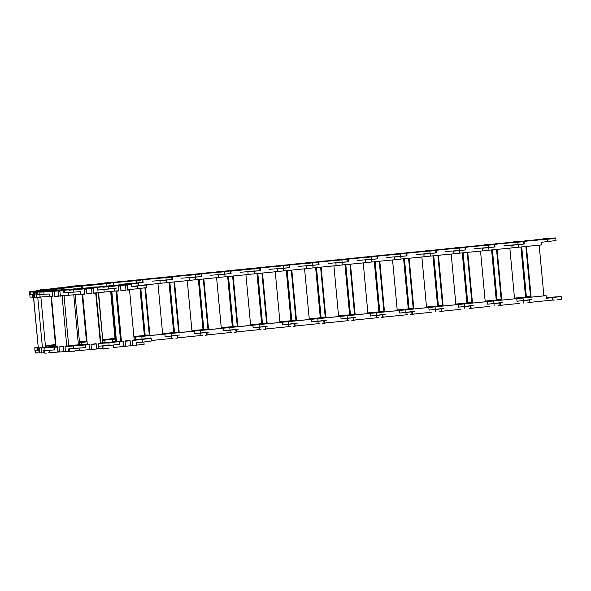 <?xml version="1.0" encoding="UTF-8"?>
<svg xmlns="http://www.w3.org/2000/svg" width="591" height="591" viewBox="0 0 591 591"><rect width="100%" height="100%" fill="white"/><g stroke="black" fill="none" stroke-linecap="round" stroke-linejoin="round"><path stroke-width="0.89" d="M86.892 293.69L92.019 293.557L91.561 288.622L93.348 288.46M91.457 349.059L89.669 349.215L89.211 344.272L87.32 344.442L82.674 294.392L84.572 294.222L84.114 289.28L86.419 289.073M98.911 348.395L96.599 348.601L96.141 343.659L91.073 344.442M93.821 293.077L95.742 293.232L100.389 343.282L98.52 343.785M86.412 288.977L84.114 289.28M92.011 293.461L87.328 293.653M93.341 288.356L91.561 288.622M100.389 343.282L100.81 343.142L96.17 293.092L94.25 293.04M121.694 341.266L108.87 342.876L98.926 343.415M97.035 348.564L96.592 349.008L96.126 344.006L91.029 344.457L91.479 344.073M84.565 294.119L82.674 294.392M96.17 293.092L95.742 293.232M94.272 293.262L93.851 293.402M87.35 293.875L86.921 294.015M98.608 292.656L102.96 342.765L98.313 292.678M102.96 342.765L100.795 342.957M116.841 288.024L97.515 290.092L97.53 287.647L93.312 288.076L93.777 293.084L114.359 291.097L114.115 288.526M63.592 290.344L59.876 290.838L60.341 295.847L68.815 295.249L68.571 292.619L64.419 292.84L80.265 291.622L80.509 294.259L84.498 293.904L84.033 288.896L69.14 290.188L72.139 289.922L73.003 289.361L71.179 289.413L74.828 288.763L63.599 290.454M97.515 290.092L97.301 287.721M93.651 287.677L97.53 287.647M72.109 289.656L73.003 289.361M109.084 286.051L101.209 286.768L109.084 286.051M79.054 288.696L71.903 289.287L79.054 288.696L73.033 289.627M93.119 287.566L87.195 288.423L93.119 287.566M69.117 289.922L63.569 290.137M69.14 290.188L72.139 289.922M91.945 293.247L91.479 288.238L86.382 288.689L86.847 293.697L91.989 293.232M84.033 288.896L86.382 288.689M84.535 289.139L84.498 288.748M91.479 288.238L93.312 288.076M78.012 288.711L94.516 287.248M91.989 288.482L91.952 288.083M98.483 343.792L98.948 348.801L102.93 348.446L102.708 346.075L119.301 344.442L119.057 341.82L119.522 341.827L119.766 344.464L99.443 346.141M103.248 342.654L121.443 341.288L116.804 291.237L118.621 290.728M102.93 348.446L102.952 346.053M113.871 347.449L123.874 346.444L123.408 341.435L119.522 341.827M82.917 350.219L74.769 350.914L89.669 349.621L89.204 344.619L85.215 344.974L85.459 347.604L69.007 348.749M69.243 351.268L74.798 351.18M98.933 348.69L97.057 348.853M91.487 349.347L89.669 349.621M91.029 344.457L91.494 349.458L96.592 349.008M73.52 345.964L65.04 346.562L65.505 351.564L68.763 351.335L68.541 348.963L73.764 348.601L73.52 345.964L85.215 344.974M54.882 296.231L59.07 296.254L58.612 291.311L59.913 291.223M59.388 351.586L58.095 351.675L57.637 346.732L56.086 346.843L51.447 296.793L52.991 296.682L52.533 291.74L54.261 291.622M65.468 351.157L63.747 351.276L63.289 346.341L59.159 346.961M60.533 295.832L62.107 296.039L66.753 346.097L65.239 346.533M59.056 296.128L56.825 296.091M66.753 346.097L68.689 345.831L64.042 295.781L62.483 295.692M65.04 346.562L67.152 346.038M65.498 351.438L63.592 351.697L63.126 346.695L58.967 346.983L61.072 346.496M54.246 291.511L52.533 291.74M52.983 296.579L51.447 296.793M64.042 295.781L62.107 296.039M62.498 295.892L60.563 296.15M59.905 291.141L58.612 291.311M56.847 296.283L54.911 296.549M75.079 294.739L79.711 344.671L78.396 344.849L73.757 294.857M78.396 344.849L68.659 345.536M68.815 295.249L80.509 294.2M49.267 293.971L49.511 296.608L52.769 296.379L52.303 291.37L40.602 291.888L43.069 291.984L55.436 290.041L39.043 291.858L39.287 294.488L49.267 293.971M74.843 288.91L76.143 288.851M63.348 292.981L63.126 290.609M64.197 290.469L64.419 292.84M43.047 291.718L47.125 291.164M54.549 290.676L47.147 291.429M63.577 290.211L57.903 290.742L64.899 289.841M54.527 290.432L55.436 290.041M40.602 291.888L34.167 292.168L34.633 297.177L36.243 297.177L35.785 292.176M40.624 292.153L43.069 291.984M58.849 295.951L58.383 290.942L54.224 291.237L54.69 296.246L59.041 295.921M52.303 291.37L54.224 291.237M58.383 290.942L59.876 290.838M55.458 290.277L69.258 289.302M73.764 348.601L85.459 347.552M79.711 344.649L87.291 344.117M68.763 351.335L69.827 351.194L69.612 348.889M48.706 352.746L57.933 352.096L57.475 347.094L54.217 347.316L54.461 349.953L44.48 350.47M52.215 352.495L48.728 352.967M44.488 350.529L44.724 353.108L46.283 353.145M59.418 351.896L57.933 352.096M58.967 346.983L59.432 351.992L63.592 351.697M44.82 347.892L41.533 347.892L41.998 352.901L43.254 352.901L43.04 350.529L45.064 350.529L44.82 347.892L54.217 347.316M63.289 346.348L61.087 346.599L63.289 346.341M34.95 297.177L36.59 297.48L36.398 292.538M39.597 352.465L38.873 347.53L38.275 347.53L33.628 297.472L34.234 297.472L33.776 292.538L34.204 292.538M41.954 352.472L41.525 352.472L41.067 347.53L39.486 347.855M37.144 297.177L37.772 297.48L42.412 347.53L41.843 347.863M42.412 347.53L45.544 347.213L40.897 297.17M41.533 347.892L44.946 347.272M34.197 292.493L33.776 292.538M34.226 297.413L33.628 297.472M40.749 297.17L37.772 297.48M40.04 297.184L37.167 297.48M36.576 297.31L34.972 297.472M39.058 292.028L36.361 292.176L36.827 297.177L49.511 296.556M40.114 297.184L39.87 294.547L37.846 294.547L39.279 294.399M29.55 292.109L29.772 294.481L32.379 294.54L32.623 297.177L33.886 297.177L33.421 292.168L29.58 291.806L45.012 290.41L37.1 291.141M61.59 287.935L40.565 289.782L53.293 288.674L46.172 289.405L48.964 289.531L61.59 287.935L54.017 289.76L50.567 289.952L59.521 289.922L55.458 290.27M37.846 294.547L37.625 292.176M51.816 290.787L46.623 291.156L51.816 290.787M30.533 291.806L50.553 289.745L29.58 291.806M45.034 290.669L37.122 291.407M40.41 291.562L41.193 291.452M45.027 290.58L50.553 289.745M29.602 292.072L30.555 292.072M33.421 292.168L34.167 292.168M39.05 291.895L36.361 292.176M45.064 350.529L54.461 349.902M43.254 352.901L44.694 352.753M36.199 352.893L35.246 352.864M37.809 352.893L36.214 353.056M41.991 352.82L41.252 352.901L41.097 347.863M39.634 352.834L39.058 352.893L38.592 347.892L37.329 347.885L37.573 350.522L34.965 350.463L37.529 349.998M37.565 350.448L34.965 350.463L35.187 352.834L39.058 352.893M40.786 347.892L39.169 347.892L39.634 352.893L41.252 352.901M34.965 350.463L34.721 347.826L37.329 347.885M41.082 347.693L39.169 347.892M56.012 346.053L45.537 347.183L56.012 346.045M33.488 297.177L38.208 346.814M32.616 297.096L30.015 297.118L29.772 294.481L30.296 294.325M36.021 290.89L40.58 289.989M40.565 289.782L46.194 289.575M49.858 289.745L50.553 289.775M54.054 288.659L60.681 288.113M60.703 288.371L62.24 288.349L62.373 289.782M34.706 291.067L37.314 290.787M36.014 290.816L39.043 290.609M34.721 347.826L38.238 347.102M45.441 346.119L55.946 345.321L45.441 346.134M50.996 296.505L55.421 344.243L55.842 344.221M59.115 287.943L69.391 286.635M61.279 289.856L61.146 288.408M46.172 289.405L54.106 288.947M69.369 286.399L78.33 285.859L71.238 286.857L78.33 285.859L69.369 286.399L83.604 285.158L85.909 285.158L84.461 285.734L62.24 288.349M60.969 287.913L67.285 287.522L61.597 288.053M60.23 287.935L60.962 287.847M77.879 286.229L84.439 285.468M77.857 285.963L82.023 285.749M82.046 286.014L84.461 285.734M55.776 288.209L59.1 287.817M45.404 345.757L55.872 344.509M81.514 344.523L81.322 342.455L79.526 342.662M81.322 342.455L79.519 342.581M82.068 294.119L86.404 340.867L86.877 340.918L82.533 294.082M92.381 284.5L101.438 283.503M110.517 283.045L115.784 282.202L107.473 282.683L104.481 282.971L108.293 282.934L106.55 283.481L110.539 283.311L82.452 286.074L85.931 285.372M82.4 288.319L82.193 286.037M82.452 286.074L82.659 288.297M106.55 283.481L100.418 283.68L108.197 282.926L100.418 283.68M87.874 285.35L92.44 284.906L87.874 285.35M106.52 283.215L107.525 283.34M107.547 283.599L110.539 283.311M84.949 285.106L92.366 284.382M102.354 286.532L113.782 285.394L102.169 286.524M87.076 341.842L79.519 342.573M105.058 342.492L104.836 340.12L103.033 340.29M79.453 341.864L87.01 341.125M104.836 340.12L115.681 339.049M118.274 286.103L120.49 285.881L120.948 290.816L125.89 289.996M123.327 341.435L121.443 341.288M130.086 340.756L125.078 340.926L125.536 345.868L123.837 346.038M125.543 285.372L127.242 285.202L127.7 290.137L129.555 289.952L134.194 340.01L132.347 340.194L132.805 345.129L130.596 345.358M120.49 285.881L118.266 286M125.063 290.085L120.933 290.713M127.242 285.202L125.536 285.268M129.555 289.952L127.693 290.033M129.23 340.505L130.168 340.756L125.196 341.258L125.661 346.26L123.866 346.326M122.47 341.184L123.408 341.435M117.801 290.816L115.969 291.215L120.616 341.273L114.144 341.694M117.816 291.031L118.651 291.053M115.969 291.215L116.804 291.237M125.085 290.299L125.92 290.321M120.594 341.073L115.91 341.472L111.271 291.459M116.471 341.487L111.825 291.4M138.656 285.379L146.265 285.01L131.401 286.783L131.18 284.411L127.294 284.803L127.759 289.812L146.509 287.647L146.265 285.01M138.442 283.074L130.53 283.813L138.442 283.074L138.686 285.712L131.372 286.458M106.55 286.155L125.344 284.264L123.224 284.847L131.18 284.411M97.751 290.011L114.573 288.482L114.817 291.112L118.702 290.72L118.237 285.719L103.336 287.189M125.846 284.751L125.802 284.271M106.24 286.628L100.898 286.495L93.659 287.787M120.778 285.261L116.287 285.379L120.749 284.928M103.314 286.923L93.629 287.47M125.972 289.989L125.506 284.988L120.534 285.483L121 290.491L125.972 289.989M118.237 285.719L120.534 285.483M119.655 285.859L119.618 285.46M125.506 284.988L127.294 284.803M109.113 286.037L106.24 286.687M126.415 285.18L126.378 284.781M114.817 291.112L114.359 291.104M142.845 342.137L151.459 340.992L151.207 338.355L132.458 340.527L132.923 345.528L136.816 345.137L136.595 342.765L142.845 342.137L142.601 339.5M134.157 339.611L151.207 338.355M113.686 341.731L115.902 341.45M143.909 342.026L144.123 344.331L136.809 345.07M99.421 348.756L108.995 348.173M132.923 345.528L130.618 345.646M125.661 346.26L130.633 345.757L130.168 340.756M113.686 341.679L114.144 341.687M121.82 341.251L119.057 341.82M119.308 344.45L119.766 344.464M520.922 247.023L525.525 296.682L526.359 296.704L521.742 246.935M530.511 296.616L526.359 296.704M539.177 245.184L543.875 295.869L531.124 297.155L530.563 297.14L525.864 246.521M531.124 297.155L526.426 246.462M482.744 250.813L512.072 247.91L511.828 245.28L524.32 244.017L503.997 245.693M512.065 247.858L541.393 244.955L541.149 242.325L556.013 240.544L555.769 237.914L551.447 238.86L526.463 241.076M531.22 240.308L543.181 238.993M523.862 244.009L523.641 241.638M524.099 241.645L524.32 244.017M511.089 242.325L518.868 241.571L511.089 242.325M555.769 237.914L543.159 238.757L548.071 238.594L546.764 239.111L540.3 239.614L544.946 239.06M543.159 238.757L544.917 238.801M530.526 240.803L526.448 240.929M513.86 241.918L530.496 240.463M546.764 239.111L551.425 238.594M546.741 238.845L548.5 238.89M548.522 239.156L551.447 238.86M524.808 240.84L531.206 240.19M514.488 298.13L528.243 296.845M517.014 301.203L529.514 299.999L529.735 302.37L554.159 299.91M546.276 297.576L561.206 296.527L546.343 298.307L546.099 295.67L133.935 337.21M529.735 302.37L529.277 302.363L529.063 300.043M487.693 304.158L500.193 302.954L500.414 305.325L519.201 303.434M552.422 300.088L554.181 300.139M546.313 297.975L553.634 297.236L546.306 297.849M557.106 299.851L561.45 299.164L561.206 296.527M546.099 295.67L543.868 295.796M491.594 249.978L496.204 299.637L497.038 299.659L492.421 249.89M501.19 299.571L497.038 299.659M509.848 248.139L514.554 298.824L501.803 300.11L501.234 300.095L496.543 249.476M501.803 300.11L497.097 249.424M453.415 253.768L482.751 250.865L482.5 248.235L494.999 246.972L474.676 248.656M501.892 243.263L511.887 242.14M513.838 241.712L522.126 241.815L497.142 244.031M494.534 246.964L494.32 244.593M494.778 244.6L494.999 246.972M481.761 245.28L489.54 244.526L481.761 245.28M517.443 242.066L510.956 242.303M501.205 243.758L497.127 243.884M484.531 244.873L501.175 243.418M517.42 241.8L519.171 241.845M519.201 242.111L522.126 241.815M526.47 241.187L522.097 241.549M495.48 243.795L501.885 243.145M485.167 301.085L498.915 299.8M500.414 305.325L499.949 305.318L499.735 303.006M531.878 299.489L517.022 301.262L516.778 298.625M458.365 307.121L470.864 305.909L471.086 308.28L489.88 306.389M527.785 302.806L532.122 302.134M462.273 252.933L466.883 302.592L467.71 302.614L463.093 252.845M471.862 302.533L467.71 302.614M480.527 251.094L485.226 301.779L472.482 303.065L471.913 303.05L467.215 252.431M472.482 303.065L467.777 252.379M424.094 256.723L453.423 253.82L453.179 251.19L465.671 249.927L445.355 251.611M472.571 246.218L482.566 245.095M484.517 244.667L492.798 244.77L467.813 246.986M465.213 249.919L464.991 247.548M465.457 247.555L465.671 249.927M452.44 248.235L460.219 247.481L452.44 248.235M488.114 245.021L481.635 245.258M471.877 246.713L467.799 246.839M455.21 247.828L471.847 246.373M488.092 244.755L489.85 244.8M489.873 245.066L492.798 244.77M497.149 244.142L492.776 244.504M466.159 246.75L472.556 246.1M455.838 304.04L469.594 302.762M471.086 308.28L470.628 308.273L470.414 305.961M502.557 302.444L487.693 304.217L487.449 301.58M429.044 310.076L441.543 308.864L441.765 311.235L460.552 309.344M498.457 305.761L502.801 305.089M432.944 255.888L437.554 305.547L438.389 305.569L433.772 255.807M442.541 305.488L438.389 305.569M451.199 254.049L455.905 304.734L443.154 306.02L442.585 306.005L437.894 255.386M443.154 306.02L438.456 255.334M394.773 259.678L424.102 256.775L423.858 254.145L436.35 252.882L416.027 254.566M443.243 249.173L453.238 248.05M455.188 247.622L463.477 247.725L438.492 249.941M435.892 252.874L435.67 250.503M436.128 250.51L436.35 252.882M423.112 251.19L430.891 250.436L423.112 251.19M458.793 247.976L452.307 248.213M442.556 249.668L438.478 249.794M425.882 250.783L442.526 249.328M458.771 247.71L460.522 247.755M460.552 248.021L463.477 247.725M467.828 247.097L463.447 247.459M436.83 249.705L443.235 249.062M426.517 306.995L440.265 305.717M441.765 311.235L441.3 311.228L441.085 308.916M473.236 305.399L458.372 307.172L458.128 304.535M399.715 313.031L412.215 311.819L412.437 314.19L431.231 312.299M469.136 308.716L473.472 308.044M403.623 258.843L408.233 308.502L409.068 308.524L404.451 258.762M413.212 308.443L409.068 308.524M421.878 257.004L426.584 307.689L413.833 308.975L413.264 308.96L408.566 258.341M413.833 308.975L409.127 258.289M365.445 262.633L394.773 259.737L394.529 257.1L407.022 255.837L386.706 257.521M413.922 252.128L423.917 251.005M425.867 250.577L434.149 250.68L409.164 252.896M406.564 255.829L406.342 253.458M406.807 253.473L407.022 255.837M393.791 254.145L401.57 253.391L393.791 254.145M429.472 250.931L422.986 251.168M413.227 252.623L409.149 252.749M396.561 253.738L413.198 252.283M429.443 250.665L431.201 250.71M431.223 250.976L434.149 250.68M438.5 250.052L434.126 250.414M407.509 252.66L413.907 252.017M397.189 309.95L410.944 308.672M412.437 314.19L411.979 314.183L411.764 311.871M443.907 308.354L429.051 310.127L428.807 307.49M405.803 314.863L401.91 315.254M439.807 311.671L444.151 310.999M374.302 261.798L378.905 311.457L379.74 311.479L375.122 261.717M381.623 311.627L379.74 311.479M392.557 259.959L397.255 310.644L384.505 311.93L383.936 311.915L379.245 261.296M384.505 311.93L379.806 261.244M336.124 265.588L365.452 262.692L365.208 260.055L377.701 258.799L357.378 260.476M384.593 255.083L394.589 253.96M396.539 253.532L404.828 253.635L379.843 255.859M377.243 258.784L377.021 256.413M377.479 256.428L377.701 258.799M364.47 257.1L372.241 256.346L364.47 257.1M400.144 253.886L393.665 254.13M383.906 255.578L379.828 255.704M367.233 256.693L383.877 255.238M400.122 253.62L401.88 253.665M401.902 253.931L404.828 253.635M409.179 253.007L404.805 253.376M378.181 255.615L384.586 254.972M367.868 312.905L383.891 311.398M370.394 315.986L382.894 314.781L383.116 317.145L407.539 314.685M383.116 317.145L382.658 317.138L382.436 314.826M414.587 311.309L399.723 313.082L399.479 310.445M376.474 317.818L372.581 318.209M407.561 314.922L405.803 314.877M410.486 314.626L414.823 313.954M344.974 264.753L349.584 314.412L350.419 314.434L345.801 264.672M354.57 314.353L350.419 314.434M363.229 262.914L367.934 313.599L355.184 314.885L354.615 314.87L349.916 264.251M355.184 314.885L350.478 264.199M306.795 268.543L336.124 265.647L335.88 263.01L348.38 261.754L328.057 263.431M355.272 258.038L365.268 256.915M367.218 256.487L375.499 256.59L350.515 258.814M347.914 261.739L347.7 259.368M348.158 259.383L348.38 261.754M335.141 260.055L342.92 259.301L335.141 260.055M370.823 256.841L364.337 257.085M354.585 258.533L350.5 258.659M337.912 259.648L354.548 258.201M370.793 256.575L372.552 256.627M372.574 256.886L375.499 256.59M379.85 255.962L375.477 256.331M348.86 258.57L355.265 257.927M338.54 315.86L352.295 314.582M341.073 318.941L353.573 317.736L353.787 320.108L378.21 317.64M353.787 320.108L353.329 320.093L353.115 317.781M385.258 314.264L370.402 316.037L370.158 313.4M347.153 320.773L343.26 321.164M378.233 317.877L376.482 317.832M381.158 317.581L385.502 316.909M315.653 267.708L320.256 317.374L321.09 317.389L316.473 267.627M325.242 317.308L321.09 317.389M333.908 265.869L338.606 316.554L325.294 317.825L320.595 267.213M325.855 317.84L321.157 267.154M277.475 271.498L306.803 268.602L306.559 265.965L319.051 264.709L298.728 266.386M325.951 260.993L335.939 259.87M337.889 259.442L346.178 259.545L321.194 261.769M318.593 264.694L318.372 262.323M318.83 262.338L319.051 264.709M305.82 263.01L313.599 262.256L305.82 263.01M341.495 259.796L335.016 260.04M325.257 261.488L321.179 261.614M308.591 262.603L325.227 261.156M341.472 259.53L343.231 259.582M343.253 259.841L346.178 259.545M350.529 258.917L346.156 259.286M319.539 261.525L325.937 260.882M309.219 318.815L322.974 317.537M311.745 321.896L324.245 320.691L324.466 323.063L348.889 320.595M324.466 323.063L324.008 323.048L323.794 320.736M355.937 317.219L341.073 318.992L340.83 316.355M317.832 323.728L313.932 324.119M348.912 320.832L347.153 320.787M351.837 320.536L356.174 319.864M286.325 270.663L290.935 320.329L291.769 320.352L287.152 270.582M295.921 320.263L291.769 320.352M304.579 268.824L309.285 319.509L295.965 320.78L291.274 270.168M296.534 320.795L291.828 270.109M248.146 274.46L277.475 271.557L277.231 268.92L289.73 267.664L269.407 269.341M296.623 263.948L306.618 262.825M308.568 262.397L316.857 262.5L291.873 264.724M289.265 267.649L289.051 265.278M289.509 265.293L289.73 267.664M276.492 265.965L284.271 265.211L276.492 265.965M312.174 262.751L305.71 263.246M295.936 264.443L291.858 264.569M279.262 265.558L295.899 264.111M312.151 262.485L313.902 262.537M313.932 262.796L316.857 262.5M321.201 261.872L316.828 262.241M290.211 264.48L296.616 263.837M279.898 321.77L293.646 320.492M282.424 324.851L294.924 323.646L295.138 326.018L319.568 323.55M295.138 326.018L294.68 326.003L294.466 323.691M326.609 320.174L311.752 321.947L311.509 319.31M288.504 326.683L284.611 327.074M319.583 323.787L317.832 323.742M322.509 323.491L326.853 322.819M257.004 273.618L261.606 323.284L262.441 323.307L257.824 273.537M266.593 323.218L262.441 323.307M275.258 271.779L279.957 322.464L266.644 323.735L261.946 273.123M267.206 323.75L262.507 273.064M218.825 277.415L248.154 274.512L247.91 271.875L260.402 270.619L240.079 272.296M267.302 266.903L277.297 265.78M279.248 265.352L287.529 265.455L262.544 267.679M259.944 270.604L259.722 268.233M260.188 268.248L260.402 270.619M247.171 268.92L254.95 268.174L247.171 268.92M282.845 265.706L276.366 265.95M266.607 267.398L262.53 267.524M249.941 268.513L266.578 267.066M282.823 265.448L284.581 265.492M284.603 265.751L287.529 265.455M291.88 264.827L287.507 265.196M260.89 267.435L267.287 266.792M250.569 324.725L264.325 323.447M253.096 327.806L265.595 326.601L265.817 328.973L290.24 326.505M265.817 328.973L265.359 328.958L265.145 326.646M297.288 323.129L282.424 324.902L282.18 322.272M259.183 329.638L255.282 330.029M290.262 326.742L288.504 326.697M293.188 326.446L297.524 325.774M227.675 276.573L232.285 326.239L233.12 326.262L228.503 276.492M237.272 326.173L233.12 326.262M245.93 274.734L250.636 325.427L237.316 326.69L232.625 276.078M237.885 326.705L233.186 276.019M249.919 268.307L258.208 268.41L230.401 271.188L230.623 273.559L231.081 273.574L210.758 275.251M237.974 269.858L247.969 268.735M230.859 271.203L231.081 273.574M217.843 271.875L225.622 271.129L217.843 271.875M253.524 268.661L247.038 268.905M237.286 270.353L233.209 270.479M220.613 271.468L237.257 270.021M253.502 268.403L255.253 268.447M255.282 268.706L258.208 268.41M262.552 267.782L258.178 268.151M231.561 270.39L237.966 269.747M230.401 271.188L233.223 270.634M221.248 327.68L234.996 326.402M223.775 330.761L236.274 329.556L236.496 331.928L260.919 329.46M236.496 331.928L236.031 331.913L235.816 329.601M267.967 326.084L253.103 327.857L252.859 325.227M229.855 332.593L225.961 332.984M260.941 329.697L259.183 329.652M263.867 329.401L268.203 328.729M198.354 279.528L202.964 329.194L203.792 329.217L199.174 279.447M207.943 329.128L203.792 329.217M216.609 277.689L221.307 328.382L207.995 329.652L203.297 279.033M208.564 329.667L203.858 278.974M160.176 283.325L189.504 280.422L189.26 277.785L201.753 276.529L181.437 278.206M189.497 280.37L218.833 277.467L218.589 274.83L230.616 273.552M208.653 272.82L218.648 271.69M220.598 271.262L228.88 271.372L203.895 273.589M201.295 276.514L201.073 274.143M201.538 274.158L201.753 276.529M188.522 274.83L196.301 274.084L188.522 274.83M224.196 271.616L217.717 271.86M207.958 273.308L203.88 273.434M191.292 274.431L207.929 272.976M224.174 271.358L225.932 271.402M225.954 271.661L228.88 271.372M233.231 270.737L228.857 271.106M202.24 273.345L208.638 272.702M191.92 330.642L205.675 329.357M194.446 333.716L206.946 332.511L207.168 334.883L231.591 332.415M207.168 334.883L206.71 334.868L206.495 332.556M238.638 329.039L223.782 330.812L223.531 328.182M200.534 335.548L196.64 335.939M231.613 332.652L229.855 332.607M234.538 332.356L238.882 331.684M169.026 282.483L173.636 332.149L174.471 332.172L169.853 282.402M178.622 332.083L174.471 332.172M187.281 280.644L191.986 331.337L178.667 332.607L173.976 281.988M179.236 332.622L174.537 281.929M144.005 285.01L160.183 283.377L159.939 280.74L172.432 279.484L152.109 281.161M179.324 275.775L189.319 274.652M191.27 274.217L199.559 274.327L174.574 276.544M171.974 279.469L171.752 277.098M172.21 277.113L172.432 279.484M159.193 277.792L166.972 277.039L159.193 277.792M194.875 274.571L188.389 274.815M178.637 276.263L174.559 276.389M161.964 277.386L178.608 275.931M194.853 274.313L196.611 274.357M196.633 274.623L199.559 274.327M203.91 273.692L199.536 274.061M172.912 276.3L179.317 275.657M162.599 333.597L176.347 332.312M165.125 336.671L177.625 335.466L177.847 337.838L202.27 335.37M177.847 337.838L177.381 337.823L177.167 335.511M209.317 331.994L194.454 333.767L194.21 331.137M171.205 338.503L167.312 338.902M202.292 335.607L200.534 335.562M205.217 335.311L209.554 334.639M139.993 288.571L144.315 335.104L145.15 335.127L140.821 288.482M149.294 335.038L145.15 335.127M157.96 283.599L162.665 334.292L149.346 335.562L144.928 287.972M149.915 335.577L145.489 287.883M130.618 283.776L142.645 282.424L122.788 284.116M150.003 278.73L159.998 277.607M161.949 277.172L170.23 277.282L145.246 279.499M142.645 282.424L142.424 280.053M142.889 280.068L143.111 282.439M129.872 280.747L137.651 279.994L129.872 280.747M165.554 277.526L159.068 277.77M149.309 279.218L145.231 279.344M132.643 280.341L149.279 278.886M165.524 277.268L167.283 277.312M167.305 277.578L170.23 277.282M174.581 276.647L170.208 277.016M143.591 279.255L149.988 278.612M133.869 336.486L147.026 335.267M179.989 334.949L165.133 336.722L164.889 334.092M151.407 340.505L172.941 338.325M172.964 338.562L171.205 338.517M175.889 338.266L180.233 337.594M110.672 291.526L114.986 338.059L115.592 338.074M96.695 286.945L93.459 287.071M120.675 281.685L130.67 280.562M132.62 280.127L140.909 280.237L115.925 282.454M113.324 285.379L113.103 283.008M113.561 283.023L113.782 285.394M136.226 280.481L129.747 280.725M119.988 282.173L115.91 282.299M115.932 282.564L119.958 281.841M136.203 280.223L137.962 280.267M137.984 280.533L140.909 280.237M145.26 279.609L140.887 279.971M114.262 282.21L120.667 281.567M102.967 339.618L115.614 338.318M135.782 339.448L135.561 337.047M150.668 337.904L147.602 338.436M103.92 289.524L104.164 292.161M73.646 289.819L73.86 292.19M109.113 345.506L108.87 342.876M79.275 350.544L79.054 348.173M43.823 291.969L44.044 294.34M49.459 352.694L49.238 350.323M30.134 292.168L30.355 294.54M35.763 352.893L35.549 350.522M81.322 286.14L81.528 288.401M106.055 283.776L106.277 286.147M137.651 286.155L137.895 288.792M108.101 286.738L108.323 289.11M113.738 347.464L113.516 345.092M517.856 242.28L518.322 247.282M547.177 239.318L547.399 241.689M523.486 302.998L523.02 297.997M552.814 300.043L552.592 297.672M488.528 245.235L488.993 250.237M494.165 305.953L493.699 300.952M459.207 248.19L459.672 253.192M464.836 308.916L464.378 303.907M429.879 251.145L430.344 256.147M435.515 311.871L435.05 306.862M400.558 254.1L401.023 259.102M406.194 314.826L405.729 309.817M371.237 257.055L371.695 262.057M376.866 317.781L376.401 312.772M341.908 260.01L342.374 265.012M347.545 320.736L347.08 315.727M312.587 262.965L313.053 267.967M318.217 323.691L317.751 318.682M283.259 265.92L283.724 270.929M288.896 326.646L288.43 321.637M253.938 268.875L254.403 273.884M259.567 329.601L259.109 324.592M224.61 271.83L225.075 276.839M230.246 332.556L229.781 327.547M195.289 274.785L195.754 279.794M200.925 335.511L200.46 330.502M165.968 277.74L166.426 282.749M171.597 338.466L171.131 333.464M136.639 280.695L136.868 283.126M142.032 338.857L141.81 336.419M112.711 341.812L112.482 339.374M130.589 284.411L130.53 283.813"/></g></svg>
